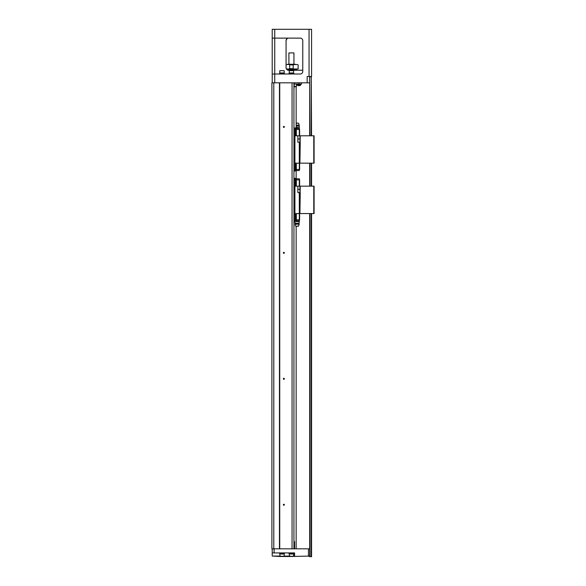 <?xml version="1.0" encoding="UTF-8"?>
<svg xmlns="http://www.w3.org/2000/svg" width="586" height="586" viewBox="0 0 586 586"><rect width="100%" height="100%" fill="white"/><g stroke="black" fill="none" stroke-linecap="round" stroke-linejoin="round"><path stroke-width="0.88" d="M294.919 163.179L299.3 163.179L299.3 142.083L299.929 142.083L299.929 135.791L294.919 135.791M299.3 142.208L297.849 142.208L297.849 135.791M293.945 128.891L294.919 128.891L294.919 170.079L293.945 170.079M296.326 163.179L296.326 169.479L299.3 169.479L299.3 163.179L314.096 163.179L314.096 135.791L300.244 135.791L300.113 142.083M295.769 127.982L296.34 128.422L296.34 129.491L295.923 129.491L295.769 127.982L293.945 127.982M299.3 135.791L299.3 128.422L299.614 129.491L296.34 129.491L296.326 135.791M299.3 128.422L296.34 128.422M295.923 129.491L294.919 129.491M295.835 135.791L295.835 129.491M295.11 135.791L295.11 129.491M299.614 135.791L299.614 129.491M294.919 169.479L296.34 169.479L296.34 170.548L299.3 170.548L299.614 169.479L299.3 170.548M299.614 163.179L299.614 169.479M295.835 163.179L295.835 169.479M295.11 163.179L295.11 169.479M296.34 170.548L295.769 170.987L295.923 169.479M293.945 170.987L295.769 170.987M297.344 128.422L296.846 128.422M296.15 125.148L299.175 125.148L299.3 127.287M296.15 126.093L298.985 126.093M296.15 123.192L298.574 123.192L299.175 125.148M296.15 127.301L299.3 127.763L299.3 128.261M297.095 127.763L297.095 128.261M300.244 142.083L299.929 163.179M313.781 163.179L313.781 135.791M294.919 213.56L299.3 213.56L299.3 192.464L299.929 192.464L299.929 186.165L294.919 186.165M297.849 192.589L299.3 192.589L297.849 192.589L297.849 186.165M293.945 179.265L294.919 179.265L294.919 220.461L293.945 220.461M296.326 213.56L296.326 219.86L299.3 219.86L299.3 213.56L314.096 213.56L314.096 186.165L300.244 186.165L300.113 192.464M295.769 178.356L296.34 178.796L296.34 179.865L295.923 179.865L295.769 178.356L293.945 178.356M299.3 186.165L299.3 178.796L299.614 179.865L296.34 179.865L296.326 186.165M299.3 178.796L296.34 178.796M295.923 179.865L294.919 179.865M295.835 186.165L295.835 179.865M295.11 186.165L295.11 179.865M299.614 186.165L299.614 179.865M294.919 219.86L296.34 219.86L296.34 220.929L299.3 220.929L299.614 219.86L299.3 220.929M299.614 213.56L299.614 219.86M295.835 213.56L295.835 219.86M295.11 213.56L295.11 219.86M296.34 220.929L295.769 221.369L295.923 219.86M293.945 221.369L295.769 221.369M300.244 192.464L299.929 213.56M313.781 213.56L313.781 186.165M296.838 220.929L297.095 221.589L299.3 221.589L299.3 220.614M297.095 221.589L294.89 221.369M299.175 224.204L295.014 224.204L295.615 226.152L298.574 226.152L299.175 224.204L298.985 223.259L295.205 223.259L294.89 222.057M311.576 76.532L309.056 76.532L309.056 29.3L311.576 29.3L311.576 76.532M309.686 82.824L307.167 82.824L307.167 76.532L309.056 76.532M302.764 40.632A2.52 2.52 0 0 0 300.244 38.119A2.52 2.52 0 0 1 302.764 40.632L302.764 71.492A2.52 2.52 0 0 1 300.244 74.012L272.219 74.012L272.219 29.3L309.056 29.3M286.92 38.749L286.071 40.632A2.52 2.52 0 0 1 288.59 38.119C287.199 38.134 286.356 38.969 286.071 40.632L286.071 67.712C286.356 69.375 287.199 70.217 288.59 70.232L302.764 70.232M288.59 70.232A2.52 2.52 0 0 1 286.071 67.712M309.686 76.532L310.001 135.791M307.167 82.824L271.904 82.824L271.904 548.826L273.794 548.826L273.794 82.824M272.219 38.119L300.244 38.119M293.945 74.012L293.945 73.572L288.905 73.572L288.905 74.012M293.564 73.572L293.564 72.942M291.425 72.942L289.22 72.942L289.22 70.672L293.63 70.672L293.63 72.942L291.425 72.942M289.22 70.672L293.63 70.672M284.496 74.012L284.496 73.572L279.463 73.572L279.463 74.012M284.122 73.572L284.122 72.942M281.983 72.942L279.778 72.942L279.778 70.672L284.181 70.672L284.181 72.942L281.983 72.942M279.778 70.672L284.181 70.672M272.219 82.824L272.219 74.012M286.854 69.536L296.78 69.536L286.928 69.602L296.274 69.602L296.465 70.232M296.465 69.793L287.169 69.793M291.425 68.972L286.408 68.972M298.127 68.657L298.127 64.878L298.127 68.657L297.644 68.972L298.04 68.972L289.184 68.972L289.667 68.657L289.667 64.878L289.184 64.563L297.644 64.563M286.071 64.563L295.205 64.248L293.183 64.878L293.183 68.657L293.667 68.972M287.645 64.248L295.205 64.248M288.905 52.916L293.945 52.916L288.905 52.916L288.905 63.933M293.945 52.916L293.945 63.933M301.504 82.824L301.504 84.084L294.26 84.084M299.028 84.084L299.028 84.589L299.058 84.084M298.999 84.589L300.794 84.831L297.197 84.831L298.999 84.589M297.197 84.831A2.154 2.154 0 0 0 298.179 85.629L299.812 85.629A2.154 2.154 0 0 0 300.794 84.831M293.63 556.07L294.575 556.07L294.575 552.92L272.219 552.92L272.219 556.07L279.778 556.07M272.219 552.92L272.219 548.826M273.794 548.826L279.463 548.826L279.463 82.824M279.742 548.826L279.742 82.824M279.463 548.826L309.686 548.826M284.371 378.798A0.505 0.505 0 0 1 283.617 379.237A0.505 0.505 0 0 1 283.617 378.366A0.505 0.505 0 0 1 284.371 378.798M292.055 548.826L292.055 82.824M283.368 504.744A0.505 0.505 0 0 0 284.122 505.183A0.505 0.505 0 0 0 284.122 504.312A0.505 0.505 0 0 0 283.368 504.744M284.371 252.852A0.505 0.505 0 0 1 283.617 253.291A0.505 0.505 0 0 1 283.617 252.42A0.505 0.505 0 0 1 284.371 252.852M283.368 126.906A0.505 0.505 0 0 0 284.122 127.345A0.505 0.505 0 0 0 284.122 126.473A0.505 0.505 0 0 0 283.368 126.906M293.945 548.826L293.945 82.824M294.26 86.413L296.465 86.413L296.465 84.084M296.465 86.413L294.26 86.603M295.959 86.603L294.26 86.794M296.15 86.794L296.15 128.422M296.15 170.548L296.15 178.796M296.15 226.152L296.15 548.826M284.181 556.07L289.22 556.07M294.89 556.385L309.686 556.07L289.579 556.51L289.22 553.99L293.63 553.99L293.63 556.26L289.22 556.26M289.579 556.51L280.13 556.51L279.778 553.99L284.181 553.99L284.181 556.26L279.778 556.26M280.13 556.51L272.219 556.07M288.905 552.92L288.905 553.36L293.945 553.36L293.945 552.92M289.286 553.36L289.286 553.99M279.463 552.92L279.463 553.36L284.496 553.36L284.496 552.92M279.837 553.36L279.837 553.99M311.261 135.791L311.261 76.847L310.001 76.847M311.261 76.847L311.576 135.791M311.576 213.56L311.576 556.7L309.686 556.7L309.686 213.56M309.686 186.165L309.686 163.179M309.686 135.791L309.686 76.847M311.576 163.179L311.576 186.165M297.849 138.999L299.929 138.999M297.849 189.381L299.929 189.381M274.739 29.3L274.739 82.824M293.183 64.878L289.667 64.878M289.667 68.657L293.183 68.657M298.985 84.084L298.985 82.824M293.945 90.068L294.26 82.824M294.575 548.826L294.575 541.589L293.945 541.589M274.109 552.92L274.109 548.826M308.426 556.385L308.426 548.826M310.001 163.179L310.001 186.165M310.001 213.56L310.001 556.7M311.261 556.7L311.261 213.56M311.261 186.165L311.261 163.179M297.615 123.192A0.945 0.945 0 0 0 296.575 123.192M296.575 226.152A0.945 0.945 0 0 0 297.615 226.152M298.985 223.259L299.3 222.057M295.014 224.204L295.205 223.259M289.286 73.572L289.286 72.942M279.837 73.572L279.837 72.942M296.78 69.536L296.78 68.972M297.314 84.084L297.314 84.589M300.677 84.084L300.677 84.589M293.564 553.36L293.564 553.99M284.122 553.36L284.122 553.99"/></g></svg>
